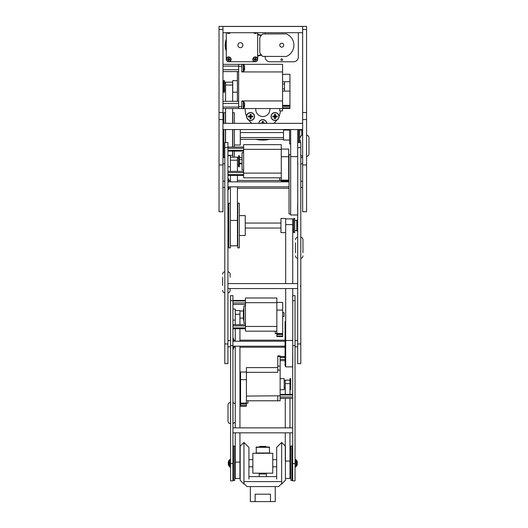<?xml version="1.0" encoding="UTF-8"?>
<svg xmlns="http://www.w3.org/2000/svg" width="528" height="528" viewBox="0 0 528 528"><rect width="100%" height="100%" fill="white"/><g stroke="black" fill="none" stroke-linecap="round" stroke-linejoin="round"><path stroke-width="0.79" d="M281.734 43.223A1.96 1.96 0 0 0 279.774 45.184A1.96 1.96 0 0 0 281.734 47.144A1.96 1.96 0 0 0 283.701 45.184A1.96 1.96 0 0 0 281.734 43.223M271.187 116.516A3.841 3.841 0 0 0 275.029 120.358A3.841 3.841 0 0 0 278.863 116.516A3.841 3.841 0 0 0 275.029 112.682A3.841 3.841 0 0 0 271.187 116.516M274.56 116.985A8.659 0.719 -90 0 0 274.586 118.741A7.946 4.937 0 0 0 275.029 118.747A7.946 4.937 0 0 0 275.471 118.741L275.491 116.054A8.659 0.719 0 0 1 277.246 116.074L274.791 116.285L274.56 116.985A8.659 0.719 180 0 1 272.804 116.965L277.246 116.965A7.946 4.937 -90 0 0 277.246 116.074M275.26 116.285L275.471 114.299A7.946 4.937 180 0 0 275.029 114.292A7.946 4.937 180 0 0 274.586 114.299A8.659 0.719 -90 0 0 274.56 116.054A8.659 0.719 0 0 0 272.804 116.074A7.946 4.937 90 0 0 272.804 116.965M279.002 116.516A3.973 3.973 0 0 0 274.996 112.543A3.973 3.973 0 0 0 271.055 116.516A3.973 3.973 0 0 0 276.962 119.988A3.973 3.973 0 0 0 279.002 116.516M227.33 32.703A2.158 2.158 0 0 0 229.957 32.703M230.426 32.703A2.468 2.468 0 0 1 226.862 32.703M255.763 57.268A2.158 2.158 0 0 0 253.202 58.925A2.158 2.158 0 0 0 254.852 61.486A2.158 2.158 0 0 0 257.413 59.836A2.158 2.158 0 0 0 255.763 57.268M255.578 59.037A0.436 0.436 0 0 0 255.202 58.958L255.658 59.123A0.436 0.436 0 0 0 255.578 59.037M255.512 59.822L254.958 59.638A0.436 0.436 0 0 0 255.73 59.275A0.436 0.436 0 0 0 255.658 59.123L255.677 59.057M253.994 32.703A2.158 2.158 0 0 0 256.621 32.703M229.099 57.268A2.158 2.158 0 0 0 226.532 58.925A2.158 2.158 0 0 0 228.188 61.486A2.158 2.158 0 0 0 230.749 59.836A2.158 2.158 0 0 0 229.099 57.268M228.914 59.037A0.436 0.436 0 0 0 228.538 58.958L228.994 59.123A0.436 0.436 0 0 0 228.914 59.037M228.842 59.822L228.287 59.638A0.436 0.436 0 0 0 229.066 59.275A0.436 0.436 0 0 0 228.994 59.123L229.007 59.057M269.61 139.339A30.644 30.644 0 0 1 255.994 139.339M297.66 214.988L290.671 214.988L290.671 129.558M297.733 214.988L297.733 162.122M222.961 140.507L223.839 140.507M222.961 129.631L223.839 129.631M225.403 123.334L225.403 112.741L223.839 112.741L223.839 123.334M223.839 129.558L223.839 157.39L224.803 157.39M225.403 129.558L225.403 142.507M234.373 123.334L234.373 112.741L232.808 112.741L232.808 123.334M232.808 129.558L232.808 147.055M232.808 151.107L232.808 157.199M234.373 129.558L234.373 147.055M234.373 151.107L234.373 157.199M234.373 145.028L240.28 145.028L240.28 129.558M240.28 137.551L283.516 137.551M240.28 132.581L283.516 132.581M289.615 130.086L283.516 130.086L283.516 140.045L289.615 140.045M289.615 129.558L289.615 143.972L290.671 143.972M297.733 142.256L298.637 142.256M298.637 129.558L298.637 142.507M299.693 129.558L299.693 142.507M299.693 140.045L300.247 140.045M299.693 130.086L301.765 130.086M302.643 129.631L301.765 129.631L301.765 135.406M237.389 101.31L237.389 71.59M263.248 121.354A8.659 0.719 90 0 1 263.267 123.11L263.248 121.354A7.946 4.937 180 0 0 262.799 121.348A7.946 4.937 180 0 0 262.357 121.354A8.659 0.719 -90 0 0 262.337 123.11A8.659 0.719 0 0 0 260.581 123.136A7.946 4.937 90 0 0 260.575 123.334M266.633 123.334A3.841 3.841 0 0 0 262.799 119.737A3.841 3.841 0 0 0 258.971 123.334M266.765 123.334A3.973 3.973 0 0 0 262.799 119.605A3.973 3.973 0 0 0 258.832 123.334M306.563 164.974L302.643 164.974L302.643 211.735L306.563 211.735L306.563 26.4L219.041 26.4L219.041 29.489L222.961 29.489L222.961 26.4M302.643 26.4L302.643 29.489L306.563 29.489M306.563 112.523L302.643 112.523L302.643 119.566L306.563 119.566M237.91 45.236A2.495 2.495 0 0 0 240.458 47.678A2.495 2.495 0 0 0 242.9 45.131A2.495 2.495 0 0 0 240.359 42.689A2.495 2.495 0 0 0 237.91 45.236M222.961 112.523L219.041 112.523L219.041 119.566L222.961 119.566L222.961 29.489M254.417 116.516A3.841 3.841 0 0 0 250.576 112.682A3.841 3.841 0 0 0 246.734 116.516A3.841 3.841 0 0 0 250.576 120.358A3.841 3.841 0 0 0 254.417 116.516M248.642 119.988A3.973 3.973 0 0 0 254.549 116.516A3.973 3.973 0 0 0 250.609 112.543A3.973 3.973 0 0 0 248.642 119.988A17.648 17.648 0 0 0 251.896 123.334M250.107 116.985A8.659 0.719 -90 0 0 250.133 118.741A7.946 4.937 0 0 0 250.576 118.747A7.946 4.937 0 0 0 251.018 118.741L251.044 116.054A8.659 0.719 0 0 1 252.8 116.074L250.345 116.285L250.107 116.985A8.659 0.719 180 0 1 248.351 116.965L251.044 116.985A8.659 0.719 90 0 1 251.018 118.741M251.044 116.054A8.659 0.719 90 0 0 251.018 114.299A7.946 4.937 180 0 0 250.576 114.292A7.946 4.937 180 0 0 250.133 114.299A8.659 0.719 -90 0 0 250.107 116.054A8.659 0.719 0 0 0 248.351 116.074A7.946 4.937 90 0 0 248.351 116.965M269.801 108.557A7.055 7.055 0 0 1 259.274 115.573A7.055 7.055 0 0 1 255.803 108.557M279.002 116.457A17.648 17.648 0 0 0 280.388 110.913M273.709 123.334A17.648 17.648 0 0 0 276.962 119.988M306.563 135.208C308.029 135.399 308.827 136.231 308.959 137.696L308.959 153.886C308.827 155.351 308.029 156.182 306.563 156.374M300.247 140.811L300.247 142.507M308.959 140.811L308.959 150.77M244.609 105.554A6.263 5.788 180 0 0 244.629 105.409L244.629 105.013A6.263 2.389 0 0 0 244.596 104.914M241.784 101.185L243.566 101.336L243.566 106.273A6.277 2.396 0 0 0 244.444 105.567A6.171 5.102 -127.4 0 1 244.431 105.937A6.263 2.389 0 0 0 244.629 105.554L244.629 105.719A6.263 5.788 -0 0 1 244.596 105.97A6.263 5.788 -0 0 1 244.431 106.649M241.784 71.696L243.276 71.696L243.276 64.244L241.784 64.244L241.784 71.933L282.566 71.933L282.566 100.947L241.784 100.947L241.784 108.636L243.566 108.484A6.277 6.277 0 0 0 244.596 105.97M237.389 92.215L232.723 92.215L232.723 80.665L237.389 80.665M224.552 90.427L224.552 80.672L223.707 80.672L223.707 92.209L224.552 92.209L224.552 90.427M223.707 87.78L223.707 88.928M225.575 142.507L225.575 129.558M232.637 147.055L232.637 129.558M227.938 155.331L232.637 155.331L232.637 151.107M226.981 61.043A2.35 2.35 0 0 1 226.288 59.38L226.288 58.628A2.468 2.468 0 0 1 231.086 58.997A2.468 2.468 0 0 1 229.396 61.73L228.644 61.73A2.35 2.35 0 0 1 226.981 61.043M256.971 61.043A2.35 2.35 0 0 1 255.308 61.73L254.555 61.73A2.468 2.468 0 0 1 255.308 56.912A2.468 2.468 0 0 1 257.664 58.628L257.664 59.38A2.35 2.35 0 0 1 256.971 61.043M257.09 32.703A2.468 2.468 0 0 1 253.526 32.703M244.609 68.614A6.263 5.788 180 0 0 244.629 68.468L244.629 68.072A6.263 2.389 0 0 0 244.596 67.973M244.609 67.327L244.629 67.162A6.263 5.788 180 0 0 244.596 66.911A6.277 6.277 0 0 0 243.566 64.396L243.566 69.333A6.277 2.396 0 0 0 244.444 68.627A6.171 5.102 -127.4 0 1 244.431 69.003A6.263 2.389 0 0 0 244.629 68.614L244.629 68.779A6.263 5.788 -0 0 1 244.596 69.029A6.263 5.788 -0 0 1 244.431 69.709M242.438 46.636A2.495 2.495 0 0 1 238.96 47.216A2.495 2.495 0 0 1 238.379 43.732A2.495 2.495 0 0 1 241.857 43.151A2.495 2.495 0 0 1 242.438 46.636M226.288 51.011A15.272 15.272 0 0 1 226.288 39.356M298.287 32.703A4.706 4.706 0 0 1 298.327 33.304L298.327 57.064A4.706 4.706 0 0 1 293.621 61.769L269.854 61.769A4.706 4.706 0 0 1 265.148 57.064L265.148 56.47M280.922 59.69A0.812 0.812 0 0 1 281.734 58.879A0.812 0.812 0 0 1 282.553 59.69A0.812 0.812 0 0 1 281.734 60.509A0.812 0.812 0 0 1 280.922 59.69M265.148 33.898L265.148 33.304A4.706 4.706 0 0 1 265.188 32.703M261.499 55.097L257.664 56.179M257.664 34.188L261.499 35.27M257.664 34.696L261.182 35.693M261.182 54.674L257.664 55.671M257.664 58.628L257.664 32.703M226.288 32.703L226.288 58.628M229.396 61.73L254.555 61.73M240.28 139.339L283.516 139.339M244.444 68.627A6.171 5.102 -127.4 0 0 244.431 68.251A6.263 2.389 180 0 0 244.629 67.868L244.629 67.472A6.263 5.788 -0 0 0 244.431 66.541A6.171 2.105 -28.3 0 0 244.431 66.231A6.263 5.788 180 0 1 244.596 66.911M232.637 85.034L232.637 82.15L225.575 82.15L225.575 85.034L232.637 85.034L232.637 101.31M232.637 123.334L232.637 108.511M225.575 123.334L225.575 108.511M225.575 101.31L225.575 85.034M282.566 74.283L289.938 74.283L289.938 108.438L282.566 108.438M289.938 81.748L284.526 81.748L284.526 91.113L282.566 91.113M289.938 105.336L282.566 105.336M284.526 81.748L282.566 81.748M289.938 108.412L282.566 108.412M289.938 107.87L282.566 107.87M289.938 106.326L282.566 106.326M289.938 105.534L282.566 105.534M223.707 83.952L223.509 87.78M244.444 105.567A6.171 5.102 -127.4 0 0 244.431 105.191A6.263 2.389 180 0 0 244.629 104.808L244.629 104.412A6.263 5.788 -0 0 0 244.431 103.475A6.171 2.105 -28.3 0 0 244.431 103.171A6.263 5.788 180 0 1 244.596 103.851A6.277 6.277 0 0 0 243.566 101.336M244.609 104.267L244.629 104.102A6.263 5.788 180 0 0 244.596 103.851M222.961 164.974L219.041 164.974L219.041 211.735L222.961 211.735L222.961 119.566M245.177 108.557A17.648 17.648 0 0 0 246.602 116.457M251.044 116.985A8.659 0.719 180 0 0 252.8 116.965A7.946 4.937 -90 0 0 252.8 116.074M250.107 116.054L250.133 114.299M250.133 118.741L250.345 116.754M251.018 114.299L250.807 116.285M252.8 116.965L250.807 116.754M248.351 116.074L250.345 116.285M222.961 71.59L238.643 71.59M222.961 69.742L238.643 69.742M222.961 66.119L238.643 66.119M222.961 64.35L238.643 64.35M219.041 164.974L219.041 119.566M219.041 112.523L219.041 29.489M222.961 108.511L238.643 108.511M222.961 101.31L238.643 101.31M222.961 103.448L238.643 103.448M222.961 107.045L238.643 107.045M302.643 164.974L302.643 119.566M302.643 112.523L302.643 29.489M260.581 123.136L262.449 123.334M265.03 123.334A7.946 4.937 -90 0 0 265.023 123.136L263.155 123.334M263.267 123.11A8.659 0.719 0 0 1 265.023 123.136M262.357 121.354L262.568 123.334M243.5 64.324L282.566 64.324L282.566 71.933M243.5 108.557L282.566 108.557L282.566 110.913L279.734 110.913L279.734 108.557M282.566 100.947L282.566 108.557M241.784 64.324L238.643 64.324L238.643 108.557L241.784 108.557M300.802 142.507L297.66 142.507L297.66 147.55L300.802 147.55L300.802 142.507L297.733 142.507L297.733 129.558M228.221 59.486L228.301 59.11A0.436 0.436 0 0 0 228.261 59.591L228.221 59.486M228.961 59.743L229.086 59.176M228.604 58.166L229.172 58.291L229.027 58.991A0.548 0.548 0 0 1 229.159 59.195L229.852 59.347L229.733 59.908L229.033 59.763A0.548 0.548 0 0 1 228.829 59.895L228.677 60.588L228.109 60.469L228.261 59.77A0.548 0.548 0 0 1 228.129 59.565L227.429 59.413L227.555 58.846L228.254 58.997A0.548 0.548 0 0 1 228.459 58.865L228.604 58.166M254.885 59.486L254.965 59.11A0.436 0.436 0 0 0 254.932 59.591L254.885 59.486M255.631 59.743L255.75 59.176M255.275 58.166L255.842 58.291L255.691 58.991A0.548 0.548 0 0 1 255.823 59.195L256.522 59.347L256.397 59.908L255.697 59.763A0.548 0.548 0 0 1 255.493 59.895L255.341 60.588L254.773 60.469L254.925 59.77A0.548 0.548 0 0 1 254.793 59.565L254.1 59.413L254.219 58.846L254.918 58.997A0.548 0.548 0 0 1 255.123 58.865L255.275 58.166M272.804 116.074L274.56 116.054M277.246 116.965A8.659 0.719 180 0 1 275.491 116.985L275.26 116.754M274.586 118.741L274.791 116.754M274.586 114.299L274.791 116.285M275.491 116.985A8.659 0.719 90 0 1 275.471 118.741M275.471 114.299A8.659 0.719 90 0 1 275.491 116.054M226.288 49.573A14.784 14.784 0 0 1 226.288 40.795M286.262 33.898L262.64 33.97A15.655 15.655 0 0 0 261.848 34.802L260.304 36.868A15.655 15.655 0 0 0 259.769 37.792L259.776 52.595A15.655 15.655 0 0 0 260.304 53.5L261.848 55.565A15.655 15.655 0 0 0 262.627 56.377L286.262 56.47A12.157 12.157 0 0 0 286.262 33.898M238.55 163.416L238.55 166.762L239.402 166.762L239.402 155.707L238.55 155.707L238.55 163.416M227.938 155.707L230.386 155.707L230.386 171.369M227.938 147.55L227.938 363.627L224.803 363.627L224.803 147.55L227.938 147.55L227.938 142.507L224.803 142.507L224.803 147.55M242.055 163.198L239.402 163.198M243.626 169.864L242.055 169.864L242.055 152.612L243.626 152.612M243.626 149.351L281.272 149.351L281.272 144.646L243.626 144.646L243.626 177.824L281.272 177.824L281.272 173.118L243.626 173.118M300.802 223.179L300.808 227.918M300.802 147.55L300.802 284.869L300.795 287.331L300.465 286.07L300.802 284.869L300.802 363.627L297.66 363.627L297.66 343.952L300.802 343.952M300.802 237.23C302.141 237.508 302.861 238.333 302.966 239.699L302.966 252.773M295.495 242.807L295.495 252.773M297.66 220.11L296.789 220.11L296.789 230.987L297.66 230.987M293.66 218.486L293.66 232.61L294.716 232.61L294.716 218.486L293.66 218.486M285.688 283.582L285.688 218.473L280.949 218.473L280.949 232.617L285.688 232.617M239.356 215.589L245.256 215.609L245.256 235.488L239.356 235.508M237.785 203.221L237.785 247.87L239.356 247.87L239.356 203.221L237.785 203.221M230.386 203.221L228.815 203.221L228.815 247.87L230.386 247.87L230.386 186.833M292.684 366.868L285.688 366.868L285.688 288.559M292.75 366.868L292.75 300.617M237.442 186.833L237.442 245.817L230.386 245.817M228.617 186.833L228.617 189.776L228.815 186.833M222.638 277.319L222.638 285.437M230.109 277.2L230.109 274.204C230.003 272.844 229.277 272.019 227.938 271.735M230.109 288.559L230.109 290.393L230.109 288.559M290.671 214.005L289.034 214.005L289.034 154.678L290.671 154.678M281.272 181.85L281.272 177.824M227.938 150.295L243.626 150.295M227.938 151.107L243.626 151.107M227.938 147.055L243.626 147.055M227.938 148.269L243.626 148.269M227.938 174.61L243.626 174.61M227.938 175.415L243.626 175.415M227.938 171.369L243.626 171.369M227.938 172.583L243.626 172.583M288.684 181.85L288.684 149.081L281.272 149.081M281.272 181.124L288.684 181.124M281.272 180.345L288.684 180.345M281.272 180.127L288.684 180.127M281.272 156.71L288.684 156.71M228.617 181.85L228.617 178.9L227.938 178.9M228.815 181.85L228.617 178.9M230.386 157.199L237.442 157.199L237.442 171.369M237.442 175.415L237.442 181.85M230.386 175.415L230.386 181.85M292.75 283.582L292.75 218.869L285.688 218.869M292.75 297.092L292.75 288.559M302.966 242.174L302.966 251.249M297.66 147.55L297.66 164.597M297.66 204.626L297.66 343.952M224.803 142.507L227.938 142.507M281.272 149.351L281.272 173.118M243.626 144.646L281.272 144.646M242.055 159.667L239.402 159.667M281.272 180.18L279.701 180.18L279.701 177.824M285.417 478.507L289.971 478.507L289.971 432.835M285.061 331.511L285.074 334.778M235.237 462.079L239.943 462.079L239.943 478.507L235.237 478.507L235.237 432.835M277.781 366.109L277.781 370.102L280.137 370.102L280.137 366.109L277.781 366.109L277.781 356.446L280.137 356.446L280.137 366.109M246.411 403.088L246.411 406.19L240.57 406.19L240.57 403.088L246.411 403.088L246.411 400.778L280.137 400.778L280.137 395.802L246.411 396.073L246.411 400.778L277.781 400.778L277.781 396.073M277.781 356.446L277.781 355.905L280.137 355.905L280.137 356.446M277.781 367.607L246.411 367.607L246.411 372.313L277.781 372.313L277.781 370.102M230.571 431.059L230.564 300.617L232.921 300.617L232.921 295.634L230.564 295.634L232.921 295.634M228.01 421.133C228.155 422.644 228.987 423.476 230.498 423.621L230.498 402.455C228.987 402.6 228.155 403.432 228.01 404.943L228.01 421.133L228.01 404.943M235.237 422.202L232.987 423.621L232.987 402.455L235.237 403.874M230.564 338.725L230.564 348.691M233.416 341.22L233.416 338.27L233.515 341.22M233.515 346.196L233.416 349.147L233.416 346.196M285.061 352.638L285.074 355.905M233.515 340.593L233.534 341.22M233.534 346.401L233.515 346.823M285.688 365.864L285.074 365.864L285.074 321.552L285.688 321.552M245.467 323.202L243.903 323.202L243.903 305.95L245.467 305.95M245.467 302.696L276.837 302.696L276.837 297.99L245.467 297.99L245.467 331.162L276.837 331.162L276.837 326.456L245.467 326.456M282.685 312.616L284.018 312.616L284.018 316.536L282.685 316.536M230.564 295.634L230.564 300.617M292.684 295.634L292.684 300.617L295.033 300.617L295.033 295.634L292.75 295.634M295.033 430.346L295.033 431.066L295.033 430.346M235.237 314.272L239.943 314.272L239.943 324.7L245.467 324.694L232.921 324.7L235.237 324.694L235.237 309.045L232.921 309.045M243.903 320.1L243.401 320.1L243.401 309.045L243.903 309.045M289.971 389.717L290.723 389.717L290.723 378.662L289.971 378.662L289.971 394.35M280.137 389.717L284.196 389.717L284.196 378.662L280.137 378.662M232.921 300.617L232.921 463.525L230.564 463.525L230.564 431.066M230.564 463.525L230.564 480.876L232.921 480.876L232.921 463.525M292.684 354.295L292.684 480.876L295.033 480.876L295.033 431.066M292.75 345.589L295.033 345.589L295.033 431.059M295.033 300.617L295.033 345.589M232.921 300.452L245.467 300.452M232.921 300.967L245.467 300.967M232.921 304.385L245.467 304.385M232.921 302.933L245.467 302.933M232.921 345.589L230.564 345.589M276.837 336.006L282.685 336.006L282.685 336.574L276.837 336.574L276.837 331.162M276.837 334.462L282.685 334.462L282.685 336.006M276.837 333.689L282.685 333.689L282.685 334.462M276.837 333.465L282.685 333.689M276.837 310.055L282.685 310.055L282.685 333.465M276.837 302.419L282.685 302.419L282.685 310.055M276.837 302.696L276.837 326.456M245.467 297.99L276.837 297.99M276.837 333.518L275.273 333.518L275.273 331.162M245.467 328.766L239.943 328.766M235.237 328.766L232.921 328.766M280.137 370.102L280.137 395.802M292.684 395.003L280.137 395.003M292.684 394.35L280.137 394.35M292.684 397.003L280.137 397.003M292.684 398.343L280.137 398.343M246.411 396.073L246.411 372.313M247.982 400.778L247.982 403.135L246.411 403.135M240.57 403.088L240.57 372.035L246.411 372.035M246.411 379.672L240.57 379.672M246.411 406.157L240.57 406.157M246.411 405.623L240.57 405.623M246.411 404.078L240.57 404.078M246.411 403.286L240.57 403.286M285.074 360.657L280.137 360.657M285.074 359.37L280.137 359.37M285.074 357.357L280.137 357.357M285.074 356.638L280.137 356.638M245.467 300.425L232.921 300.425M245.467 304.412L232.921 304.412M235.237 427.858L235.237 346.196M235.237 341.22L235.237 328.759M239.943 314.272L239.943 310.537L235.237 310.537M239.943 462.079L239.943 432.835M239.943 427.858L239.943 346.196M239.943 341.22L239.943 328.759M285.265 461.063L285.265 432.835M285.265 427.858L285.265 398.343M285.265 394.35L285.265 380.153L289.971 380.153M289.971 427.858L289.971 398.343M232.921 325.882L245.467 325.882M232.921 327.908L245.467 327.908M232.921 328.759L245.467 328.759M228.479 461.525A6.435 6.409 90 0 0 228.261 462.845L228.479 462.865A5.953 4.706 -90 0 0 228.479 463.597L228.261 463.617A6.435 6.409 90 0 0 228.479 464.937L228.466 464.944A6.435 6.435 0 0 0 228.875 466.026L228.875 460.442A6.435 6.435 0 0 0 228.466 461.518L228.466 461.518M297.125 462.865L297.343 462.845A6.435 6.409 -90 0 0 297.125 461.525L297.132 461.518A6.435 6.435 0 0 0 296.729 460.442L296.729 466.026A6.435 6.435 0 0 0 297.132 464.944L297.132 464.944A6.435 6.409 -90 0 0 297.343 463.617L297.125 463.597A5.953 4.706 90 0 0 297.125 462.865A5.953 4.706 90 0 1 297.125 463.597M272.765 466.818L276.672 466.818M272.765 459.644L276.672 459.644M248.926 466.818L252.839 466.818M248.926 459.644L252.839 459.644M295.172 459.499L295.951 459.499L295.951 466.97L295.172 466.97M285.265 446.028L281.655 442.424L276.672 447.401L276.672 479.068M281.655 442.424L281.655 484.044L285.417 480.289L285.417 446.18M290.888 467.504L290.888 480.447L292.083 480.447L292.083 446.021L290.888 446.021L290.888 467.504M295.033 458.251L295.033 468.211M230.564 468.211L230.564 458.251M234.716 451.176L234.716 446.021L233.515 446.021L233.515 480.447L234.716 480.447L234.716 451.176M240.187 451.288L240.187 446.18L243.949 442.424L243.949 484.044L240.187 480.289L240.187 451.288M248.926 479.068L248.926 447.401L243.949 442.424M230.432 466.97L229.654 466.97L229.654 459.499L230.432 459.499M252.839 453.275L252.839 473.194L272.765 473.194L272.765 453.275L252.839 453.275M228.479 463.597A5.953 4.706 -90 0 1 228.479 462.865M256.258 447.031L269.339 447.031L265.914 447.031L265.914 446.404L259.69 446.404L259.69 447.031L256.258 447.031L256.258 453.262L269.617 452.984L255.988 452.984M270.475 501.6L275.253 501.6L275.253 486.572L250.351 486.572L250.351 501.6L270.475 501.6L270.475 494.182L255.13 494.182L255.13 501.6M281.655 483.536L278.639 486.572L246.965 486.572L243.949 483.536M281.655 481.589L243.949 481.589M276.672 476.612L248.926 476.612M266.389 476.612L266.389 473.972L259.215 473.972L259.215 476.612M259.69 473.194L259.69 473.972M265.914 473.194L265.914 473.972M267.637 453.275L257.961 453.275M269.339 447.031L269.617 452.984M290.671 156.618L297.66 156.618M243.566 106.273L243.276 108.636L243.276 101.185M243.566 69.333L243.566 71.544A6.277 6.277 0 0 0 244.596 69.029M289.938 91.113L284.526 91.113M284.526 88.882L282.566 88.882M284.526 83.998L282.566 83.998M241.784 106.597L238.643 106.597M241.784 66.284L238.643 66.284M285.688 340.481L292.75 340.481M228.947 181.85L228.947 180.418L230.386 180.418M228.815 188.239L228.947 186.833M237.442 220.433L230.386 220.433M237.442 160.215L230.386 160.215M285.688 224.618L292.75 224.618M224.803 343.952L227.938 343.952M285.417 461.063L289.971 461.063M235.237 347.239L233.693 347.239L233.693 346.196M233.693 341.22L233.534 340.336M292.684 463.525L295.033 463.525M276.837 336.534L282.685 336.534M285.265 383.618L289.971 383.618M269.617 447.308L255.988 447.308M222.961 123.334L302.643 123.334M222.961 157.562L224.803 157.562M237.442 157.562L238.55 157.562M239.402 157.562L242.055 157.562M288.684 157.562L289.034 157.562M300.802 157.562L302.643 157.562M302.643 135.208C301.178 135.399 300.379 136.231 300.247 137.696M225.575 82.691L224.552 82.691M222.961 26.473L302.643 26.473M222.961 32.703L302.643 32.703M225.575 90.196L224.552 90.196M302.643 156.374L300.802 155.45M222.961 163.786L224.803 163.786M239.402 163.786L242.055 163.786M288.684 163.786L289.034 163.786M300.802 163.786L302.643 163.786M222.961 129.558L302.643 129.558M300.802 187.453L302.643 187.453M237.442 164.776L238.55 164.776M227.938 166.762L230.386 166.762M297.66 283.582L227.938 283.582M297.66 237.23C296.327 237.508 295.601 238.333 295.495 239.699M294.716 220.565L296.789 220.565M292.75 219.859L293.66 219.859M245.256 223.06L280.949 223.06M237.442 205.775L237.785 205.775M227.938 220.11L228.815 220.11M289.034 186.833L227.938 186.833M224.803 187.453L222.961 187.453M228.617 189.776L227.938 189.776M237.442 180.418L281.272 180.418M288.684 180.418L289.034 180.418M224.803 292.862C223.463 292.578 222.743 291.753 222.638 290.393M227.938 292.862C229.277 292.578 230.003 291.753 230.109 290.393M224.803 271.735C223.463 272.019 222.743 272.844 222.638 274.204M228.947 188.265L230.386 188.265M237.442 188.265L289.034 188.265M224.803 181.229L222.961 181.229M289.034 181.85L227.938 181.85M227.938 230.987L228.815 230.987M237.442 245.322L237.785 245.322M245.256 228.037L280.949 228.037M292.75 231.238L293.66 231.238M294.716 230.525L296.789 230.525M297.66 258.35C296.327 258.067 295.601 257.248 295.495 255.882M300.802 258.35C302.141 258.067 302.861 257.248 302.966 255.882M297.66 288.559L227.938 288.559M237.442 157.694L238.55 157.694M300.802 181.229L302.643 181.229M285.074 346.196L232.921 346.196M240.57 382.232L239.943 382.232M295.033 340.593L297.66 340.593M292.684 427.858L232.921 427.858M230.432 340.593L227.938 340.593M233.416 349.147L232.921 349.147M239.943 347.239L285.074 347.239M243.401 311.032L239.943 311.032M285.265 380.648L284.196 380.648M285.265 387.737L284.196 387.737M243.401 318.12L239.943 318.12M235.237 320.1L232.921 320.1M233.693 340.177L235.237 340.177M239.943 340.177L285.074 340.177M233.416 338.27L232.921 338.27M230.432 346.823L227.938 346.823M292.684 432.835L232.921 432.835M295.033 346.823L297.66 346.823M240.57 386.153L239.943 386.153M285.074 341.22L232.921 341.22M228.875 460.442L229.654 460.37M296.729 460.442L295.951 460.37M289.971 478.005L290.888 478.012M292.083 468.673L292.684 468.673M233.515 457.796L232.921 457.796M235.237 448.457L234.716 448.457M235.237 478.005L234.716 478.012M233.515 468.673L232.921 468.673M292.083 457.796L292.684 457.796M289.971 448.457L290.888 448.457M296.729 466.026L295.951 466.092M228.875 466.026L229.654 466.092"/></g></svg>

